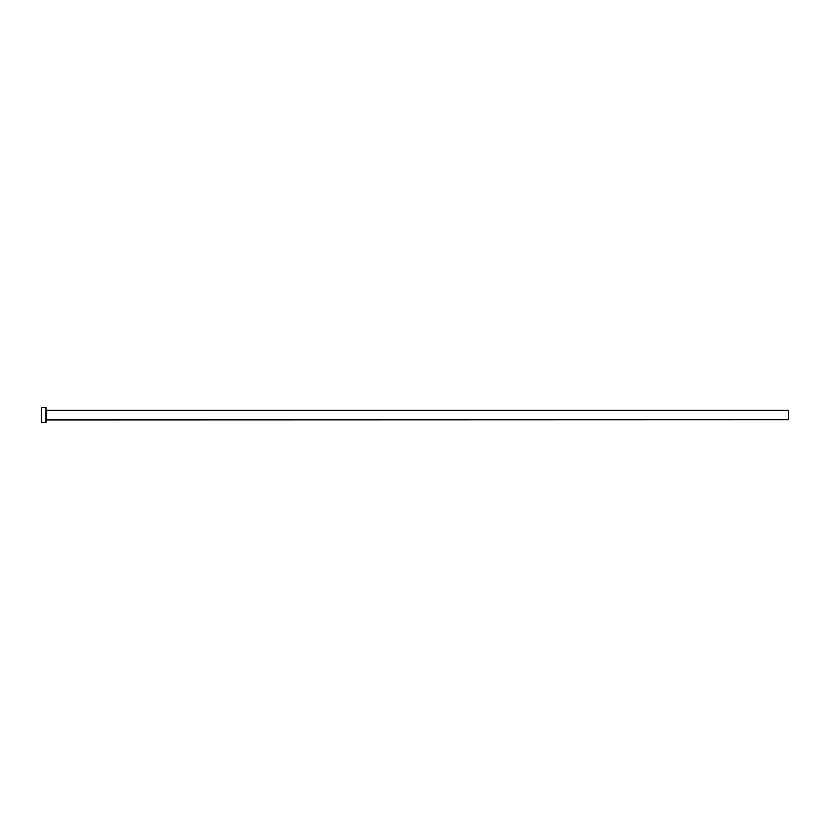 <?xml version="1.0" encoding="UTF-8"?>
<svg xmlns="http://www.w3.org/2000/svg" width="830" height="830" viewBox="0 0 830 830"><rect width="100%" height="100%" fill="white"/><g stroke="black" fill="none" stroke-linecap="round" stroke-linejoin="round"><path stroke-width="1.25" d="M46.324 419.731L46.324 410.269L788.5 410.269L788.5 419.731L46.138 419.918M46.138 415L46.138 422.429L41.5 422.429L41.5 407.572L46.138 407.572L46.138 415"/></g></svg>
